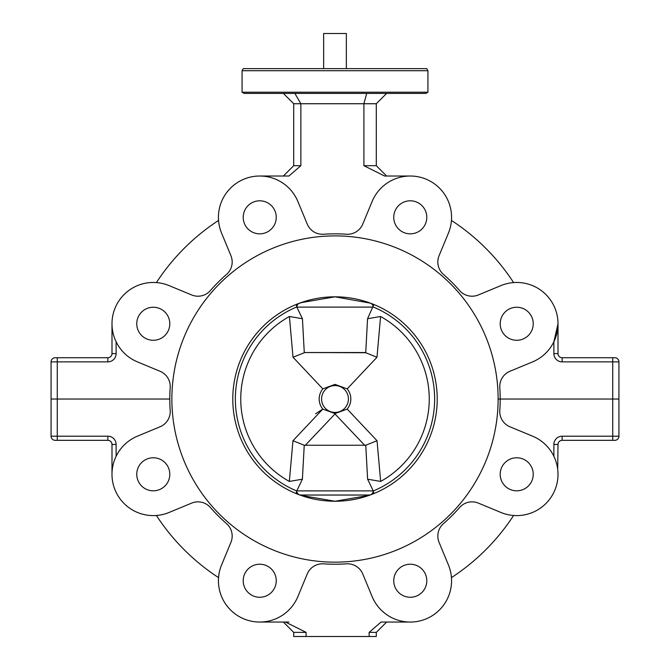 <?xml version="1.0" encoding="UTF-8"?>
<svg xmlns="http://www.w3.org/2000/svg" width="670" height="670" viewBox="0 0 670 670"><rect width="100%" height="100%" fill="white"/><g stroke="black" fill="none" stroke-linecap="round" stroke-linejoin="round"><path stroke-width="1" d="M500.197 474.301A16.515 16.515 0 0 0 516.712 490.817A16.515 16.515 0 0 0 533.236 474.301A16.515 16.515 0 0 0 516.712 457.778A16.515 16.515 0 0 0 500.197 474.301M243.21 580.748A16.515 16.515 0 0 0 259.734 597.263A16.515 16.515 0 0 0 276.249 580.748A16.515 16.515 0 0 0 259.734 564.224A16.515 16.515 0 0 0 243.21 580.748M393.751 580.748A16.515 16.515 0 0 0 410.266 597.263A16.515 16.515 0 0 0 426.79 580.748A16.515 16.515 0 0 0 410.266 564.224A16.515 16.515 0 0 0 393.751 580.748M136.764 474.301A16.515 16.515 0 0 0 153.288 490.817A16.515 16.515 0 0 0 169.803 474.301A16.515 16.515 0 0 0 153.288 457.778A16.515 16.515 0 0 0 136.764 474.301M210.422 507.525A16.515 16.515 0 0 0 191.645 503.111A16.515 16.515 0 0 1 210.422 507.525A165.197 165.197 0 0 0 226.51 523.605A16.515 16.515 0 0 1 230.916 542.382L221.577 564.944A41.297 41.297 0 0 0 243.93 618.904A41.297 41.297 0 0 0 297.89 596.551L307.228 573.997A16.515 16.515 0 0 1 323.627 563.839A165.197 165.197 0 0 0 346.373 563.839A16.515 16.515 0 0 1 362.772 573.997L372.11 596.551A41.297 41.297 0 0 0 451.563 580.748A41.297 41.297 0 0 0 448.423 564.944L439.084 542.382A16.515 16.515 0 0 1 443.49 523.605A165.197 165.197 0 0 0 459.578 507.525A16.515 16.515 0 0 1 478.355 503.111L500.909 512.458A41.297 41.297 0 0 0 558.01 474.301A41.297 41.297 0 0 0 532.516 436.145L509.962 426.798A16.515 16.515 0 0 1 499.803 410.4A165.197 165.197 0 0 0 500.197 399.035L498.128 399.035L500.197 399.035A165.197 165.197 0 0 0 499.803 387.662A16.515 16.515 0 0 1 509.962 371.264L532.516 361.917A41.297 41.297 0 0 0 558.01 323.761A41.297 41.297 0 0 0 500.909 285.604A41.297 41.297 0 0 1 513.597 282.581A213.202 213.202 0 0 0 451.446 220.438M218.554 577.624A213.202 213.202 0 0 1 156.403 515.481A41.297 41.297 0 0 0 169.091 512.458L191.645 503.111L169.091 512.458A41.297 41.297 0 0 1 115.131 490.105A41.297 41.297 0 0 1 137.484 436.145L160.038 426.798A16.515 16.515 0 0 0 170.197 410.4A165.197 165.197 0 0 1 169.803 399.035L51.071 399.035L51.071 361.867A4.129 4.129 0 0 1 55.2 357.73L57.268 357.73L55.2 357.73A4.129 4.129 0 0 0 51.071 361.867A4.129 4.129 0 0 1 55.2 357.73M111.99 474.301L111.99 444.461A4.129 4.129 0 0 0 107.862 440.332L55.2 440.332A4.129 4.129 0 0 1 51.071 436.204L51.071 399.035L57.268 399.035L57.268 436.204L107.862 436.204A8.258 8.258 0 0 1 116.119 444.461L116.119 456.295M55.2 440.332L57.268 440.332L57.268 436.204L51.071 436.204M553.881 456.295L553.881 444.461L558.01 444.461A4.129 4.129 0 0 1 562.138 440.332L562.138 436.204A8.258 8.258 0 0 0 553.881 444.461A8.258 8.258 0 0 1 562.138 436.204L612.732 436.204L612.732 440.332L614.8 440.332L562.138 440.332A4.129 4.129 0 0 0 558.01 444.461L557.7 469.243M283.377 622.045L293.703 632.371L293.703 636.5L306.09 636.5L306.09 632.371L285.445 622.045L259.734 622.045L288.929 622.045M386.623 622.045L376.297 632.371L376.297 636.5L369.145 636.5L369.145 632.371L381.071 622.045L410.266 622.045M306.09 636.5L369.145 636.5M451.446 577.624A213.202 213.202 0 0 0 513.597 515.481M618.929 436.204L612.732 436.204L612.732 399.035L618.929 399.035L612.732 399.035L612.732 361.867L562.138 361.867A8.258 8.258 0 0 1 553.881 353.601L558.01 353.601L553.881 353.601L553.881 341.767L558.01 323.761L558.01 353.601A4.129 4.129 0 0 0 562.138 357.73L614.8 357.73A4.129 4.129 0 0 1 618.929 361.867L618.929 436.204A4.129 4.129 0 0 1 614.8 440.332A4.129 4.129 0 0 0 618.929 436.204A4.129 4.129 0 0 1 614.8 440.332M612.732 399.035L500.197 399.035L612.732 399.035M459.578 290.537A16.515 16.515 0 0 0 478.355 294.951A16.515 16.515 0 0 1 459.578 290.537A165.197 165.197 0 0 0 443.49 274.457A16.515 16.515 0 0 1 439.084 255.68L448.423 233.118A41.297 41.297 0 0 0 418.323 176.813A41.297 41.297 0 0 0 372.11 201.511L362.772 224.073A16.515 16.515 0 0 1 346.373 234.232A165.197 165.197 0 0 0 323.627 234.232A16.515 16.515 0 0 1 307.228 224.073L297.89 201.511A41.297 41.297 0 0 0 243.93 179.166A41.297 41.297 0 0 0 221.577 233.118L230.916 255.68A16.515 16.515 0 0 1 226.51 274.457A165.197 165.197 0 0 0 210.422 290.537A16.515 16.515 0 0 1 191.645 294.951L169.091 285.604A41.297 41.297 0 0 0 115.131 307.957A41.297 41.297 0 0 0 137.484 361.917L160.038 371.264A16.515 16.515 0 0 1 170.197 387.662A165.197 165.197 0 0 0 169.803 399.035L57.268 399.035L57.268 357.73L107.862 357.73A4.129 4.129 0 0 0 111.99 353.601L111.99 323.761M169.091 512.458A41.297 41.297 0 0 1 156.403 515.481M377.528 93.423L385.418 93.423M243.269 68.641L426.731 68.641L427.921 70.71L242.079 70.71L243.269 68.641M427.921 92.226L425.86 93.423L244.14 93.423L242.079 92.226L427.921 92.226L427.921 70.71M289.641 93.423L294.197 93.423M410.266 176.017L384.555 176.017L363.911 165.691L363.911 103.741L300.855 103.741L294.892 93.423M283.377 93.423L293.703 103.741L293.703 165.691L300.855 165.691L288.929 176.017L259.734 176.017M386.623 176.017L376.297 165.691L376.297 103.741L363.911 103.741L366.674 93.423M293.703 103.741L300.855 103.741L300.855 165.691M283.377 176.017L293.703 165.691M218.554 220.438A213.202 213.202 0 0 0 156.403 282.581M500.909 285.604L478.355 294.951L500.909 285.604A41.297 41.297 0 0 1 513.597 282.581M426.79 217.315A16.515 16.515 0 0 0 410.266 200.799A16.515 16.515 0 0 0 393.751 217.315A16.515 16.515 0 0 0 410.266 233.838A16.515 16.515 0 0 0 426.79 217.315M533.236 323.761A16.515 16.515 0 0 0 516.712 307.245A16.515 16.515 0 0 0 500.197 323.761A16.515 16.515 0 0 0 516.712 340.285A16.515 16.515 0 0 0 533.236 323.761M276.249 217.315A16.515 16.515 0 0 0 259.734 200.799A16.515 16.515 0 0 0 243.21 217.315A16.515 16.515 0 0 0 259.734 233.838A16.515 16.515 0 0 0 276.249 217.315M169.803 323.761A16.515 16.515 0 0 0 153.288 307.245A16.515 16.515 0 0 0 136.764 323.761A16.515 16.515 0 0 0 153.288 340.285A16.515 16.515 0 0 0 169.803 323.761M614.8 357.73L612.732 357.73L612.732 361.867L618.929 361.867A4.129 4.129 0 0 0 614.8 357.73M376.297 103.741L386.623 93.423M316.416 68.641L353.584 68.641M323.644 68.608L323.644 33.5L346.356 33.5L346.356 68.608M292.966 440.726L304.239 445.248L302.388 479.192L289.34 481.437L292.966 440.726L322.806 409.085L335 413.591L347.194 409.085L377.034 440.726L380.661 481.437L367.612 479.192L373.224 490.884A4.129 4.02 90 0 1 369.195 495.013A4.129 4.02 90 0 0 373.224 490.892L373.24 490.984A4.129 4.003 90 0 1 369.237 495.013L369.237 495.013M367.612 479.192L365.761 445.248L304.239 445.248M364.823 352.537L305.177 352.537L365.72 352.738L367.562 318.727L380.585 316.491L376.984 357.244L365.72 352.738M373.885 304.498L367.562 318.727M289.34 481.437A94.252 94.252 0 0 1 289.415 316.491L302.438 318.727L296.818 307.103L373.182 307.103A4.129 4.02 -90 0 0 369.162 302.974M364.857 445.458L335 413.968L305.143 445.458M335 412.418A13.425 13.425 0 0 1 321.575 398.993A13.425 13.425 0 0 1 335 385.577A13.425 13.425 0 0 1 348.425 398.993A13.425 13.425 0 0 1 335 412.418M376.984 357.244L347.169 388.868L335 384.379L322.831 388.868L293.016 357.244L289.415 316.491M315.587 413.8L322.806 409.085A15.837 15.837 0 0 1 322.831 388.868M373.215 306.969A99.629 99.629 0 0 1 373.24 490.984L373.927 493.539M300.763 495.013L300.755 495.013A4.129 4.003 -90 0 1 296.76 490.984L296.776 490.884A4.129 4.02 90 0 0 300.805 495.013A4.129 4.02 90 0 1 296.776 490.892L302.388 479.192M296.073 493.539L296.76 490.984A99.629 99.629 0 0 1 296.785 306.969L296.115 304.498M347.169 388.868A15.837 15.837 0 0 1 347.194 409.085M380.585 316.491A94.252 94.252 0 0 1 380.661 481.437M365.761 445.248L377.034 440.726M302.438 318.727L304.281 352.738L293.016 357.244M304.281 352.738L305.177 352.537M296.785 306.969L296.818 307.103A4.129 4.02 -90 0 1 300.838 302.974M369.195 495.013L300.805 495.013M369.756 303.016A4.129 4.028 -90 0 1 373.232 306.868M300.244 303.016A4.129 4.028 -90 0 0 296.768 306.868M329.288 501.085L335 501.244L300.797 495.356M300.897 495.39L302.823 496.051M302.966 496.093L305.796 496.981M309.942 498.128L314.096 499.083M369.203 495.356L335 501.244A102.217 102.217 0 0 1 232.783 399.035A102.217 102.217 0 0 1 335 296.818L369.698 303.016M300.813 302.706L335 296.818A102.217 102.217 0 0 1 437.217 399.035A102.217 102.217 0 0 1 335 501.244L338.651 501.185M316.416 298.519L315.017 298.786M309.976 299.925L307.79 300.503M305.763 301.09L302.79 302.028M335 235.899A163.128 163.128 0 0 1 498.128 399.035A163.128 163.128 0 0 1 335 562.163A163.128 163.128 0 0 1 171.872 399.035A163.128 163.128 0 0 1 335 235.899M370.041 495.055L299.959 495.055M349.053 500.272L354.983 499.276M357.696 498.698L360.117 498.111M364.237 496.981L367.219 496.034M369.396 302.781L367.219 302.028M364.137 301.056L360.125 299.951M357.571 299.339L355.125 298.82M111.99 444.461L116.119 444.461M107.862 440.332L107.862 436.204M306.09 632.371L293.703 632.371M376.297 632.371L369.145 632.371M107.862 357.73A4.129 4.129 0 0 0 111.99 353.601L116.119 353.601A8.258 8.258 0 0 1 107.862 361.867L107.862 357.73M107.862 361.867L51.071 361.867M116.119 341.767L116.119 353.601M558.01 353.601A4.129 4.129 0 0 0 562.138 357.73L562.138 361.867M363.911 165.691L376.297 165.691M296.776 490.884L373.224 490.884M242.079 92.226L242.079 70.71"/></g></svg>
